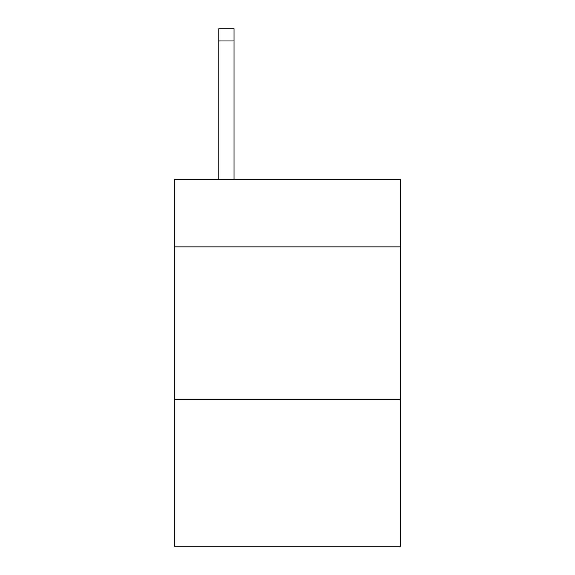 <?xml version="1.0" encoding="UTF-8"?>
<svg xmlns="http://www.w3.org/2000/svg" width="575" height="575" viewBox="0 0 575 575"><rect width="100%" height="100%" fill="white"/><g stroke="black" fill="none" stroke-linecap="round" stroke-linejoin="round"><path stroke-width="0.86" d="M400.531 246.869L400.531 179.659L174.469 179.659L174.469 246.869L400.531 246.869L400.531 546.25L174.469 546.25L174.469 246.869M400.531 399.618L174.469 399.618M234.039 179.659L234.039 40.969L218.766 40.969L218.766 28.75L234.039 28.75L234.039 40.969M218.766 179.659L218.766 40.969"/></g></svg>
